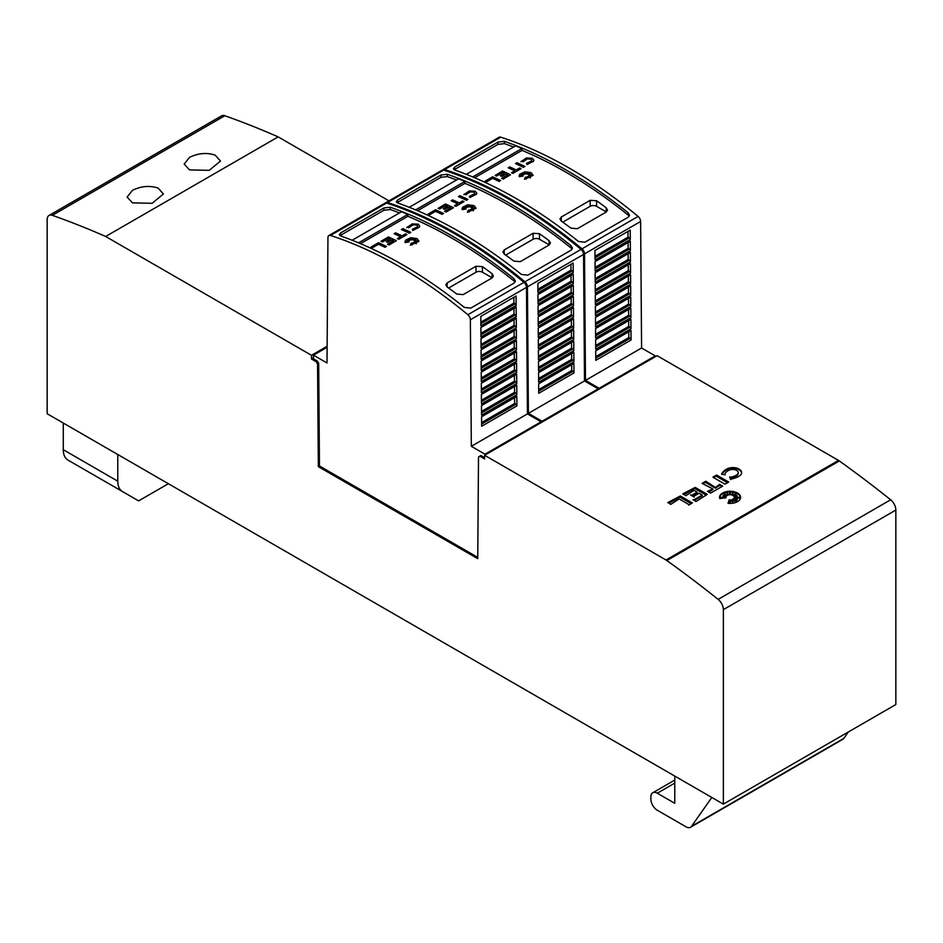<?xml version="1.0" encoding="UTF-8"?>
<svg xmlns="http://www.w3.org/2000/svg" width="943" height="943" viewBox="0 0 943 943"><rect width="100%" height="100%" fill="white"/><g stroke="black" fill="none" stroke-linecap="round" stroke-linejoin="round"><path stroke-width="1.41" d="M442.609 170.011A4.538 2.617 60 0 1 443.033 169.646A4.538 2.617 60 0 1 444.613 169.551A453.442 261.8 60 0 1 513.381 200.647A453.442 261.8 60 0 1 581.996 248.834A4.538 2.617 60 0 1 584.519 253.879L585.473 380.394L599.147 388.292L599.147 389.129M599.147 388.292L655.267 355.9L641.582 348.002L640.627 221.475A4.538 2.617 -120 0 0 638.116 216.442A453.442 261.8 -120 0 0 569.489 168.243A453.442 261.8 -120 0 0 500.721 137.159A4.538 2.617 -120 0 0 499.142 137.242L443.033 169.646M566.283 170.094A453.442 261.8 60 0 1 628.168 212.788L629.5 215.157L628.168 217.232L584.884 242.221L578.472 241.479A453.442 261.8 -120 0 0 516.587 198.796A453.442 261.8 -120 0 0 454.703 170.023L453.383 168.703L454.703 167.064L497.987 142.075L504.399 141.332A453.442 261.8 60 0 1 566.283 170.094M590.165 200.34L596.577 200.753A453.442 261.8 60 0 1 606.196 207.79L607.528 210.03L606.196 212.057L577.34 228.713L570.928 228.147A453.442 261.8 -120 0 0 561.309 221.11L559.977 218.965L561.309 216.996L590.165 200.34L590.165 206.317A4.538 2.617 180 0 1 596.577 206.317L606.196 211.869A4.538 2.617 180 0 1 606.349 211.963M466.314 174.337L515.621 145.87A453.442 261.8 60 0 1 522.033 148.464L522.033 150.385A453.442 261.8 60 0 1 566.283 172.392A453.442 261.8 60 0 1 628.168 215.087L629.181 216.277M530.826 159.155L527.054 158.919L530.826 159.072L531.828 160.286L530.826 159.155M526.241 158L532.265 158.247L533.868 160.18L533.408 161.418L533.868 160.251M531.086 172.64L533.137 175.304L524.485 179.276L525.392 177.178L526.277 179.029L526.571 177.06A453.442 261.8 60 0 1 528.127 177.873L527.55 176.659L530.532 177.803L528.221 176.27L530.779 176.435L528.893 175.716L532.312 175.268L528.339 174.514L530.567 172.805L527.585 174.125L527.785 172.758L526.713 173.96L526.147 172.109L525.404 173.925L524.119 173.052L524.343 174.278L521.691 173.323L523.577 174.608L521.774 174.455L523.059 175.28L519.947 175.516L523.141 176.023L519.322 176.636L519.664 174.29L524.779 171.826L531.086 172.64M533.137 175.339L524.485 179.276M385.534 202.957A4.538 2.617 60 0 1 385.958 202.592A4.538 2.617 60 0 1 387.538 202.509A453.442 261.8 60 0 1 456.306 233.593A453.442 261.8 60 0 1 524.921 281.792A4.538 2.617 60 0 1 527.443 286.825L528.398 413.352L542.084 421.25L542.084 422.087M542.084 421.25L598.192 388.846L584.507 380.948L583.552 254.433A4.538 2.617 -120 0 0 581.041 249.388A453.442 261.8 -120 0 0 512.414 201.201A453.442 261.8 -120 0 0 443.646 170.105A4.538 2.617 -120 0 0 442.067 170.2L385.958 202.592M509.208 203.051A453.442 261.8 60 0 1 571.093 245.734L572.425 248.115L571.093 250.19L527.809 275.179L521.396 274.425A453.442 261.8 -120 0 0 459.512 231.742A453.442 261.8 -120 0 0 397.628 202.969L396.308 201.649L397.628 200.022L440.923 175.033L447.336 174.278A453.442 261.8 60 0 1 509.208 203.051M533.09 233.286L539.502 233.699A453.442 261.8 60 0 1 549.121 240.736L550.453 242.988L549.121 245.003L520.265 261.671L513.852 261.093A453.442 261.8 -120 0 0 504.234 254.068L502.902 251.911L504.234 249.942L533.09 233.286L533.09 239.263A4.538 2.617 180 0 1 539.502 239.263L549.121 244.826A4.538 2.617 180 0 1 549.274 244.909M409.238 207.295L458.557 178.816A453.442 261.8 60 0 1 464.97 181.41L464.97 183.343A453.442 261.8 60 0 1 509.208 205.338A453.442 261.8 60 0 1 571.093 248.033L572.106 249.223M473.751 192.101L469.979 191.877L473.751 192.03L474.753 193.232L473.751 192.101M469.166 190.957L475.201 191.193L476.793 193.126L476.333 194.376L476.793 193.197M474.011 205.598L476.062 208.25L467.41 212.234L468.329 210.136L469.201 211.986L469.496 210.006A453.442 261.8 60 0 1 471.052 210.819L470.474 209.605L473.469 210.749L471.146 209.216L473.704 209.381L471.818 208.662L475.237 208.214L471.276 207.46L473.504 205.751L470.51 207.071L470.71 205.704L469.649 206.906L469.084 205.055L468.329 206.871L467.056 205.998L467.28 207.236L464.616 206.269L466.502 207.566L464.71 207.413L465.995 208.226L462.872 208.474L466.066 208.969L462.247 209.582L462.589 207.236L467.716 204.784L474.011 205.598M476.062 208.285L467.41 212.234M477.759 557.384L319.453 465.983L318.687 363.35L317.402 361.134L313.465 358.859L313.465 355.157L326.997 362.972L327.952 237.589A4.538 2.617 60 0 1 328.883 235.538A4.538 2.617 60 0 1 330.463 235.455A453.442 261.8 60 0 1 399.231 266.539A453.442 261.8 60 0 1 467.858 314.738A4.538 2.617 60 0 1 470.368 319.771L471.323 446.298L485.008 454.196L485.008 455.033M485.008 454.196L541.117 421.804L527.432 413.906L526.489 287.379A4.538 2.617 -120 0 0 523.966 282.346A453.442 261.8 -120 0 0 455.351 234.147A453.442 261.8 -120 0 0 386.583 203.063A4.538 2.617 -120 0 0 385.003 203.146L328.883 235.538M452.145 235.998A453.442 261.8 60 0 1 514.018 278.692L515.349 281.061L514.018 283.136L470.734 308.125L464.321 307.383A453.442 261.8 -120 0 0 402.437 264.688A453.442 261.8 -120 0 0 340.564 235.927L339.232 234.595L340.564 232.968L383.848 207.979L390.261 207.236A453.442 261.8 60 0 1 452.145 235.998M476.015 266.232L482.427 266.657A453.442 261.8 60 0 1 492.046 273.682L493.378 275.934L492.046 277.961L463.19 294.617L456.777 294.051A453.442 261.8 -120 0 0 447.159 287.014L445.827 284.869L447.159 282.9L476.015 266.232L476.015 272.221A4.538 2.617 180 0 1 482.427 272.221L492.046 277.772A4.538 2.617 180 0 1 492.199 277.867M352.163 240.241L401.482 211.774A453.442 261.8 60 0 1 407.895 214.367L407.895 216.289A453.442 261.8 60 0 1 452.145 238.296A453.442 261.8 60 0 1 514.018 280.979L515.043 282.181M416.676 225.047L412.904 224.823L416.676 224.976L417.678 226.179L416.676 225.047M412.091 223.904L418.126 224.139L419.718 226.084L419.258 227.322L419.718 226.084M416.936 238.544L418.987 241.208L410.335 245.18L411.254 243.082L412.126 244.932L412.421 242.964A453.442 261.8 60 0 1 413.977 243.777L413.411 242.563L416.393 243.707L414.071 242.174L416.641 242.339L414.755 241.62L418.162 241.16L414.201 240.418L416.429 238.709L413.435 240.017L413.647 238.662L412.574 239.864L412.008 238.001L411.254 239.828L409.981 238.944L410.205 240.182L407.541 239.216L409.439 240.512L407.635 240.359L408.92 241.172L405.796 241.42L409.003 241.927L405.184 242.54L405.514 240.194L410.641 237.73L416.936 238.544M418.987 241.278L410.335 245.18M215.157 155.112L220.473 161.064L209.228 170.329L189.508 169.917L184.203 164.094L189.508 157.375C198.113 153.143 206.67 152.389 215.157 155.112M158.094 188.058L163.398 194.01L152.153 203.287L132.444 202.863L127.128 197.04L132.444 190.333C141.049 186.101 149.595 185.335 158.094 188.058M724.813 474.105L725.179 474.883L721.607 474.105A18.247 10.538 180 0 1 727.112 468.836A8.735 5.045 180 0 1 739.064 469.06A8.735 5.045 180 0 1 741.622 472.62A8.735 5.045 180 0 1 739.489 475.92A19.992 11.54 180 0 1 731.532 478.985L730.648 479.574L729.693 476.958L730.684 477.158A11.929 6.884 0 0 0 737.167 474.588A5.599 3.23 0 0 0 738.239 472.679A5.599 3.23 0 0 0 736.601 470.392A5.599 3.23 0 0 0 729.352 470.074A11.905 6.872 0 0 0 724.813 474.105M729.953 477.677L730.153 477.052M741.599 472.985A8.735 5.045 0 0 0 739.064 469.791A8.735 5.045 0 0 0 727.112 469.579A18.247 10.538 0 0 0 721.784 474.447M737.509 493.048A10.514 6.071 180 0 1 740.585 497.338A10.514 6.071 180 0 1 728.02 503.291L729.257 499.696L730.071 502.89L730.884 499.696L733.017 501.452L732.393 499.342L736.872 501.263L733.536 498.682L737.19 499.047L734.161 497.81L739.677 497.338L734.161 496.867L737.19 495.641L733.536 496.006L736.872 493.413L732.393 495.334L733.017 493.224L730.884 494.981L730.071 491.786L729.257 494.981L727.124 493.224L727.748 495.334L723.269 493.413L726.605 496.006L722.951 495.641L725.98 496.867L720.452 497.338L725.98 497.81L719.757 498.529A10.514 6.071 180 0 1 719.544 497.338A10.514 6.071 180 0 1 726.039 491.727A10.514 6.071 180 0 1 737.509 493.048M740.573 497.704A10.514 6.071 0 0 0 737.509 493.79A10.514 6.071 0 0 0 736.872 493.448L734.632 495.888M47.15 413.729L47.15 219.613A9.065 5.234 60 0 1 49.024 215.464A9.065 5.234 60 0 1 52.336 215.334A1042.923 602.129 60 0 1 105.663 236.481L311.473 355.299L311.473 359L316.282 361.782L317.555 363.998L318.333 466.632L477.747 558.669L478.514 456.931L479.798 456.188L484.608 458.97L484.608 455.269L666.017 560.001A9.972 5.764 60 0 1 666.854 560.543A1042.923 602.129 60 0 1 718.142 599.383A9.065 5.234 60 0 1 723.352 609.649L723.352 804.131L47.15 413.729M168.361 483.712L138.621 500.886L122.484 491.562A22.667 13.084 -60 0 1 117.781 481.189L117.781 454.514M63.275 423.042L63.275 449.717A22.667 13.084 120 0 0 67.979 460.09L122.484 491.562L67.979 460.09M848.346 731.968L843.832 738.381L691.537 826.304A9.065 5.234 60 0 1 690.512 827.259A9.065 5.234 60 0 1 685.985 826.799L657.295 810.249A9.065 5.234 60 0 1 650.882 799.134L650.882 796.918A9.065 5.234 60 0 1 652.768 792.768A9.065 5.234 60 0 1 657.295 793.216L674.775 803.306L674.775 776.089M690.512 827.259L842.818 739.324A9.065 5.234 -120 0 0 843.832 738.381M711.812 797.472L691.537 826.304M694.307 499.625L702.193 495.063L699.058 493.248L694.048 496.136L694.119 497.067L690.524 494.992L692.127 495.028L697.136 492.14L693.989 490.325L685.915 495.664L682.826 493.884L695.203 487.401L707.262 494.368L696.04 501.511L692.964 499.731L694.307 499.625L694.307 500.356L702.193 495.806L702.193 495.063M691.973 495.829L692.127 495.028M697.136 492.14L697.136 492.883L692.127 495.77M684.029 494.568L684.182 493.767M695.239 488.168L684.182 494.509M695.203 488.144L695.203 487.401M706.071 495.051L695.404 488.922M712.908 477.182L716.621 475.036L728.68 482.003L724.967 484.148L712.908 477.182M716.656 475.802L714.099 477.229M716.621 475.779L716.621 475.036M727.489 482.686L716.821 476.557M739.677 497.338L739.677 498.081L735.67 498.423M737.19 495.641L735.67 496.996M733.017 493.224L732.64 495.228M727.501 495.228L727.124 493.224M725.509 495.888L723.269 493.413A10.514 6.071 0 0 0 719.568 497.704M724.472 496.996L722.951 495.641M722.279 498.234L720.452 498.081L720.452 497.338M736.837 493.425A10.514 6.071 0 0 0 730.13 492.01M730.012 492.01A10.514 6.071 0 0 0 723.305 493.425M730.012 503.409L729.257 500.438L728.267 503.326M729.257 500.438L729.257 499.696M733.017 501.452L733.017 502.195L730.884 500.438L730.13 503.409M730.884 500.438L730.884 499.696M736.837 501.994L732.64 500.191M736.872 501.971L736.872 501.263M737.19 499.047L737.19 499.778L734.632 499.531M729.941 477.653L729.941 476.934M730.188 477.818L730.684 477.158M730.684 477.901A11.929 6.884 0 0 0 737.167 475.331A5.599 3.23 0 0 0 738.239 473.421A5.599 3.23 0 0 0 738.204 473.056M712.837 488.922L702.134 483.405L705.847 481.26L715.407 487.437L719.58 484.372L722.656 486.14L710.598 493.106L707.521 491.327L712.837 488.922L712.837 489.665L708.865 491.951L708.865 491.22M705.883 482.014L703.325 483.453M705.847 482.003L705.847 481.26M719.379 485.445L715.407 488.179L706.048 482.781M715.407 488.179L715.407 487.437M721.454 486.199L719.58 484.372M688.473 504.328L679.113 498.918L670.838 504.364L667.762 502.584L680.327 495.994L692.386 502.949L688.661 505.106L688.473 504.328M668.952 503.279L669.106 502.478M680.363 496.749L669.106 503.208M680.327 496.737L680.327 495.994M691.195 503.645L680.528 497.515M723.352 804.131L895.85 704.539L895.85 510.057A9.065 5.234 -120 0 0 890.652 499.79A1042.923 602.129 -120 0 0 839.353 460.95A9.972 5.764 -120 0 0 838.516 460.408L657.106 355.676L484.608 455.269M388.964 200.859L278.161 136.888L105.663 236.481M278.161 136.888A1042.923 602.129 -120 0 0 224.835 115.741A9.065 5.234 -120 0 0 221.534 115.871L49.024 215.464M386.441 246.406L384.992 247.314A453.442 261.8 -120 0 0 378.473 244.261L372.532 247.691A453.442 261.8 -120 0 0 371.094 247.031L378.473 242.693A453.442 261.8 60 0 1 386.441 246.406L384.992 247.243A453.442 261.8 -120 0 0 378.473 244.19L372.532 247.62A453.442 261.8 -120 0 0 371.094 246.96M409.003 241.927L405.184 242.61L404.983 241.656M408.92 241.172L406.115 241.467M409.439 240.512L407.765 240.441M410.205 240.182L407.777 239.381M413.623 238.744L412.574 239.935L412.008 238.084L411.254 239.899L409.993 239.039M416.193 238.885L413.435 240.017M416.193 240.347L414.201 240.418M417.784 241.219L414.684 240.948M416.405 242.316L414.755 241.62M416.122 243.6L414.071 242.174M413.93 243.742L413.411 242.563M412.291 229.338L417.443 226.85M412.999 229.279L413.588 230.281L412.999 229.279M419.329 227.239L412.68 230.446M419.329 227.169L412.68 230.363M417.395 226.909L417.678 226.179M406.81 227.628L412.244 223.868M408.991 227.334L407.034 227.145L408.991 227.334M413.034 224.788L408.802 227.711M413.034 224.858L408.802 227.782M410.806 232.343L409.356 233.251A453.442 261.8 -120 0 0 401.4 229.538L402.838 228.63A453.442 261.8 60 0 1 410.806 232.343L409.356 233.169A453.442 261.8 -120 0 0 401.4 229.467M405.49 233.888A453.442 261.8 60 0 1 406.928 234.571L398.865 239.239A453.442 261.8 -120 0 0 397.416 238.544L400.645 236.681A453.442 261.8 -120 0 0 394.127 233.664L395.577 232.827A453.442 261.8 60 0 1 402.095 235.844L405.49 233.888M398.865 239.239L406.928 234.571M400.575 236.717A453.442 261.8 -120 0 0 394.127 233.734L394.127 233.664M398.865 239.31A453.442 261.8 -120 0 0 397.416 238.614L397.416 238.544M390.154 239.298A453.442 261.8 -120 0 0 388.433 238.508L382.481 241.95A453.442 261.8 -120 0 0 381.031 241.29L388.433 236.952A453.442 261.8 60 0 1 396.402 240.654L388.999 244.932A453.442 261.8 -120 0 0 387.561 244.237L393.514 240.795A453.442 261.8 -120 0 0 391.675 239.935L387.644 242.257A453.442 261.8 -120 0 0 386.206 241.585L390.225 239.263A453.442 261.8 -120 0 0 388.433 238.438L382.481 241.879A453.442 261.8 -120 0 0 381.031 241.219M393.443 240.842A453.442 261.8 -120 0 0 391.675 240.005L387.644 242.327A453.442 261.8 -120 0 0 386.206 241.656L386.206 241.585M396.402 240.654L388.999 245.003A453.442 261.8 -120 0 0 387.561 244.308L387.561 244.237M407.895 216.289L360.497 243.659M448.597 288.051L476.015 272.221M407.895 214.367L358.564 242.846M339.975 235.656L383.848 210.277L390.261 209.523A453.442 261.8 60 0 1 399.49 212.918M516.151 305.485L480.883 325.842L480.812 316.376L516.08 296.008L516.151 305.485A1.356 0.79 -120 0 0 515.196 303.823L513.9 303.08L513.864 297.293M516.905 405.879L481.637 426.248L481.567 416.771L516.835 396.414L516.905 405.879A1.356 0.79 -120 0 0 515.951 404.229L514.654 403.486L514.619 397.698M516.823 394.728L481.555 415.085L481.484 405.62L516.752 385.251L516.823 394.728A1.356 0.79 -120 0 0 515.868 393.066L514.572 392.323L514.536 386.536M516.74 383.577L481.472 403.934L481.401 394.457L516.67 374.1L516.74 383.577A1.356 0.79 -120 0 0 515.786 381.915L514.489 381.172L514.442 375.385M516.658 372.414L481.39 392.783L481.319 383.306L516.587 362.949L516.658 372.414A1.356 0.79 -120 0 0 515.691 370.764L514.406 370.01L514.359 364.222M516.575 361.263L481.307 381.62L481.236 372.155L516.505 351.786L516.575 361.263A1.356 0.79 -120 0 0 515.609 359.601L514.324 358.859L514.277 353.071M516.493 350.101L481.225 370.469L481.154 360.992L516.422 340.635L516.493 350.101A1.356 0.79 -120 0 0 515.526 348.45L514.241 347.708L514.194 341.92M516.41 338.95L481.142 359.307L481.071 349.841L516.34 329.472L516.41 338.95A1.356 0.79 -120 0 0 515.444 337.288L514.159 336.545L514.112 330.757M516.328 327.799L481.048 348.156L480.977 338.678L516.257 318.321L516.328 327.799A1.356 0.79 -120 0 0 515.361 326.137L514.065 325.394L514.029 319.606M516.234 316.636L480.965 337.005L480.895 327.527L516.163 307.17L516.234 316.636A1.356 0.79 -120 0 0 515.279 314.986L513.982 314.231L513.947 308.455M514.572 392.323L481.531 411.407M514.489 381.172L481.449 400.245M514.406 370.01L481.366 389.094M514.324 358.859L481.272 377.931M514.241 347.708L481.189 366.78M514.159 336.545L481.107 355.629M514.065 325.394L481.024 344.466M513.982 314.231L480.942 333.315M513.9 303.08L480.859 322.164M514.654 403.486L481.614 422.558M527.432 413.906L471.323 446.298M327.115 347.283L313.465 355.157M541.117 421.804L541.117 422.641M484.608 457.673L480.918 455.54L479.798 456.188M319.453 465.983L318.333 466.632M313.465 357.845L311.473 359M317.402 361.134L316.282 361.782M318.687 363.35L317.555 363.998M443.516 213.46L442.067 214.367A453.442 261.8 -120 0 0 435.548 211.315L429.607 214.745A453.442 261.8 -120 0 0 428.169 214.085L435.548 209.747A453.442 261.8 60 0 1 443.516 213.46L442.067 214.285A453.442 261.8 -120 0 0 435.548 211.232L429.607 214.662A453.442 261.8 -120 0 0 428.169 214.014M466.066 208.969L462.247 209.664L462.058 208.698M465.995 208.226L463.19 208.521M466.502 207.566L464.84 207.495M467.28 207.236L464.852 206.423M470.698 205.798L469.649 206.988L469.084 205.126L468.329 206.953L467.068 206.081M473.268 205.928L470.51 207.071M473.256 207.389L471.276 207.46M474.859 208.262L471.759 207.99M473.48 209.37L471.818 208.662M473.197 210.643L471.146 209.216M471.052 210.819L470.474 209.605M469.355 196.38L474.518 193.893M470.062 196.333L470.663 197.323L470.062 196.333M476.404 194.293L469.755 197.488M476.404 194.211L469.755 197.417M474.47 193.963L474.753 193.232M463.873 194.682L469.319 190.91M466.054 194.388L464.109 194.187L466.054 194.388M470.097 191.842L465.877 194.765M470.097 191.912L465.877 194.836M467.881 199.386L466.431 200.293A453.442 261.8 -120 0 0 458.475 196.592L459.913 195.684A453.442 261.8 60 0 1 467.881 199.386L466.431 200.222A453.442 261.8 -120 0 0 458.475 196.509M462.565 200.93A453.442 261.8 60 0 1 464.003 201.625L455.929 206.281A453.442 261.8 -120 0 0 454.491 205.598L457.72 203.735A453.442 261.8 -120 0 0 451.202 200.706L452.64 199.881A453.442 261.8 60 0 1 459.158 202.898L462.565 200.93M455.929 206.281L464.003 201.625M457.65 203.771A453.442 261.8 -120 0 0 451.202 200.788L451.202 200.706M455.929 206.364A453.442 261.8 -120 0 0 454.491 205.668L454.491 205.598M447.23 206.352A453.442 261.8 -120 0 0 445.509 205.562L439.556 208.992A453.442 261.8 -120 0 0 438.106 208.344L445.509 203.994A453.442 261.8 60 0 1 453.477 207.708L446.074 211.975A453.442 261.8 -120 0 0 444.624 211.291L450.589 207.849A453.442 261.8 -120 0 0 448.738 206.977L444.719 209.299A453.442 261.8 -120 0 0 443.281 208.627L447.3 206.305A453.442 261.8 -120 0 0 445.509 205.48L439.556 208.922A453.442 261.8 -120 0 0 438.106 208.273M450.518 207.884A453.442 261.8 -120 0 0 448.738 207.047L444.719 209.37A453.442 261.8 -120 0 0 443.281 208.698L443.281 208.627M453.477 207.708L446.074 212.057A453.442 261.8 -120 0 0 444.624 211.362L444.624 211.291M464.97 183.343L417.572 210.702M505.672 255.093L533.09 239.263M464.97 181.41L415.639 209.888M397.05 202.71L440.923 177.319L447.336 176.577A453.442 261.8 60 0 1 456.565 179.972M573.226 272.527L537.958 292.896L537.887 283.419L573.155 263.062L573.226 272.527A1.356 0.79 -120 0 0 572.271 270.877L570.975 270.134L570.928 264.346M573.981 372.933L538.712 393.29L538.642 383.825L573.91 363.456L573.981 372.933A1.356 0.79 -120 0 0 573.026 371.271L571.729 370.528L571.682 364.741M573.898 361.782L538.63 382.139L538.559 372.662L573.827 352.305L573.898 361.782A1.356 0.79 -120 0 0 572.943 360.12L571.647 359.377L571.599 353.59M573.816 350.619L538.547 370.988L538.477 361.511L573.745 341.154L573.816 350.619A1.356 0.79 -120 0 0 572.849 348.969L571.564 348.215L571.517 342.427M573.733 339.468L538.465 359.825L538.394 350.36L573.662 329.991L573.733 339.468A1.356 0.79 -120 0 0 572.766 337.806L571.482 337.064L571.434 331.276M573.65 328.305L538.382 348.674L538.312 339.197L573.58 318.84L573.65 328.305A1.356 0.79 -120 0 0 572.684 326.655L571.399 325.913L571.352 320.125M573.568 317.154L538.3 337.511L538.217 328.046L573.497 307.677L573.568 317.154A1.356 0.79 -120 0 0 572.601 315.492L571.317 314.75L571.269 308.962M573.485 306.004L538.205 326.361L538.135 316.883L573.403 296.526L573.485 306.004A1.356 0.79 -120 0 0 572.519 304.341L571.222 303.599L571.187 297.811M573.391 294.841L538.123 315.21L538.052 305.732L573.32 285.375L573.391 294.841A1.356 0.79 -120 0 0 572.436 293.19L571.14 292.436L571.104 286.66M573.309 283.69L538.04 304.047L537.97 294.581L573.238 274.213L573.309 283.69A1.356 0.79 -120 0 0 572.354 282.028L571.057 281.285L571.01 275.497M571.647 359.377L538.606 378.449M571.564 348.215L538.524 367.298M571.482 337.064L538.429 356.136M571.399 325.913L538.347 344.985M571.317 314.75L538.264 333.834M571.222 303.599L538.182 322.671M571.14 292.436L538.099 311.52M571.057 281.285L538.017 300.369M570.975 270.134L537.934 289.206M571.729 370.528L538.689 389.612M584.507 380.948L528.398 413.352M598.192 388.846L598.192 389.695M500.58 180.502L499.142 181.41A453.442 261.8 -120 0 0 492.623 178.357L486.682 181.787A453.442 261.8 -120 0 0 485.244 181.139L492.623 176.801A453.442 261.8 60 0 1 500.58 180.502L499.142 181.339A453.442 261.8 -120 0 0 492.623 178.286L486.682 181.716A453.442 261.8 -120 0 0 485.244 181.056M523.141 176.023L519.322 176.706L519.133 175.752M523.059 175.28L520.253 175.563M523.577 174.608L521.915 174.538M524.343 174.278L521.927 173.477M527.774 172.852L526.713 174.031L526.147 172.18L525.404 173.995L524.143 173.135M530.343 172.982L527.585 174.125M530.331 174.443L528.339 174.514M531.935 175.315L528.834 175.044M530.544 176.424L528.893 175.716M530.272 177.697L528.221 176.27M528.08 177.85L527.55 176.659M526.43 163.434L531.593 160.947M527.137 163.375L527.738 164.377L527.137 163.375M533.479 161.336L526.831 164.542M533.479 161.265L526.831 164.471M531.534 161.017L531.828 160.286M520.949 161.724L526.394 157.964M523.129 161.43L521.184 161.241L523.129 161.43M527.172 158.884L522.952 161.807M527.172 158.966L522.952 161.89M524.945 166.439L523.506 167.347A453.442 261.8 -120 0 0 515.55 163.634L516.988 162.726A453.442 261.8 60 0 1 524.945 166.439L523.506 167.265A453.442 261.8 -120 0 0 515.55 163.563M519.64 167.984A453.442 261.8 60 0 1 521.078 168.667L513.004 173.335A453.442 261.8 -120 0 0 511.566 172.64L514.795 170.777A453.442 261.8 -120 0 0 508.277 167.76L509.715 166.923A453.442 261.8 60 0 1 516.234 169.94L519.64 167.984M513.004 173.335L521.078 168.667M514.725 170.824A453.442 261.8 -120 0 0 508.277 167.83L508.277 167.76M513.004 173.406A453.442 261.8 -120 0 0 511.566 172.722L511.566 172.64M504.305 173.394A453.442 261.8 -120 0 0 502.584 172.604L496.619 176.046A453.442 261.8 -120 0 0 495.181 175.398L502.584 171.048A453.442 261.8 60 0 1 510.54 174.75L503.149 179.029A453.442 261.8 -120 0 0 501.7 178.333L507.664 174.903A453.442 261.8 -120 0 0 505.813 174.031L501.794 176.353A453.442 261.8 -120 0 0 500.344 175.681L504.375 173.359A453.442 261.8 -120 0 0 502.584 172.534L496.619 175.976A453.442 261.8 -120 0 0 495.181 175.315M507.593 174.938A453.442 261.8 -120 0 0 505.813 174.101L501.794 176.424A453.442 261.8 -120 0 0 500.344 175.752L500.344 175.681M510.54 174.75L503.149 179.099A453.442 261.8 -120 0 0 501.7 178.416L501.7 178.333M522.033 150.385L474.635 177.756M562.747 222.147L590.165 206.317M522.033 148.464L472.714 176.942M454.125 169.764L497.987 144.373L504.399 143.631A453.442 261.8 60 0 1 513.629 147.025M630.301 239.581L595.033 259.938L594.962 250.473L630.23 230.104L630.301 239.581A1.356 0.79 -120 0 0 629.335 237.919L628.05 237.176L628.003 231.389M631.056 339.987L595.787 360.344L595.717 350.867L630.985 330.51L631.056 339.987A1.356 0.79 -120 0 0 630.089 338.325L628.804 337.582L628.757 331.795M630.973 328.824L595.705 349.193L595.634 339.716L630.902 319.359L630.973 328.824A1.356 0.79 -120 0 0 630.007 327.174L628.722 326.419L628.675 320.632M630.891 317.673L595.622 338.03L595.552 328.565L630.82 308.196L630.891 317.673A1.356 0.79 -120 0 0 629.924 316.011L628.639 315.268L628.592 309.481M630.808 306.51L595.54 326.879L595.469 317.402L630.737 297.045L630.808 306.51A1.356 0.79 -120 0 0 629.841 304.86L628.557 304.118L628.51 298.33M630.726 295.359L595.446 315.716L595.375 306.251L630.655 285.882L630.726 295.359A1.356 0.79 -120 0 0 629.759 293.697L628.462 292.955L628.427 287.167M630.631 284.208L595.363 304.565L595.292 295.088L630.561 274.731L630.631 284.208A1.356 0.79 -120 0 0 629.676 282.546L628.38 281.804L628.344 276.016M630.549 273.046L595.281 293.414L595.21 283.937L630.478 263.58L630.549 273.046A1.356 0.79 -120 0 0 629.594 271.395L628.297 270.641L628.262 264.865M630.466 261.895L595.198 282.252L595.127 272.786L630.395 252.418L630.466 261.895A1.356 0.79 -120 0 0 629.511 260.233L628.215 259.49L628.168 253.702M630.384 250.732L595.116 271.101L595.045 261.624L630.313 241.267L630.384 250.732A1.356 0.79 -120 0 0 629.417 249.082L628.132 248.339L628.085 242.551M628.722 326.419L595.67 345.503M628.639 315.268L595.587 334.341M628.557 304.118L595.505 323.19M628.462 292.955L595.422 312.039M628.38 281.804L595.339 300.876M628.297 270.641L595.257 289.725M628.215 259.49L595.174 278.574M628.132 248.339L595.092 267.411M628.05 237.176L594.998 256.26M628.804 337.582L595.764 356.654M641.582 348.002L585.473 380.394M655.267 355.9L655.267 356.737M327.127 346.258L311.473 355.299M638.116 216.442L581.996 248.834M581.041 249.388L524.921 281.792M523.966 282.346L467.858 314.738M63.275 449.717L117.781 481.189M674.775 783.126L657.295 793.216M705.918 494.992L705.918 494.25M727.336 482.627L727.336 481.885M727.112 469.579L727.112 468.836M737.167 475.331L737.167 474.588M719.379 485.881L719.379 485.15M691.042 503.586L691.042 502.843M838.516 460.408L666.017 560.001M224.835 115.741L52.336 215.334M447.159 287.014L447.159 282.9M482.427 272.221L482.427 266.657M492.046 277.772L492.046 273.682M514.018 280.979L514.018 278.692M390.261 209.523L390.261 207.236M383.848 210.277L383.848 207.979M340.564 235.267L340.564 232.968M515.868 393.066L481.543 412.893M515.786 381.915L481.46 401.73M515.691 370.764L481.378 390.579M515.609 359.601L481.284 379.416M515.526 348.45L481.201 368.265M515.444 337.288L481.119 357.114M515.361 326.137L481.036 345.951M515.279 314.986L480.954 334.8M515.196 303.823L480.871 323.638M515.951 404.229L481.625 424.044M526.489 287.379L470.368 319.771M386.583 203.063L330.463 235.455M504.234 254.068L504.234 249.942M539.502 239.263L539.502 233.699M549.121 244.826L549.121 240.736M571.093 248.033L571.093 245.734M447.336 176.577L447.336 174.278M440.923 177.319L440.923 175.033M397.628 202.321L397.628 200.022M572.943 360.12L538.618 379.935M572.849 348.969L538.524 368.784M572.766 337.806L538.441 357.621M572.684 326.655L538.359 346.47M572.601 315.492L538.276 335.319M572.519 304.341L538.194 324.156M572.436 293.19L538.111 313.005M572.354 282.028L538.029 301.843M572.271 270.877L537.946 290.692M573.026 371.271L538.701 391.097M583.552 254.433L527.443 286.825M443.646 170.105L387.538 202.509M561.309 221.11L561.309 216.996M596.577 206.317L596.577 200.753M606.196 211.869L606.196 207.79M628.168 215.087L628.168 212.788M504.399 143.631L504.399 141.332M497.987 144.373L497.987 142.075M454.703 169.363L454.703 167.064M630.007 327.174L595.681 346.989M629.924 316.011L595.599 335.826M629.841 304.86L595.516 324.675M629.759 293.697L595.434 313.524M629.676 282.546L595.351 302.361M629.594 271.395L595.269 291.21M629.511 260.233L595.186 280.047M629.417 249.082L595.104 268.896M629.335 237.919L595.009 257.745M630.089 338.325L595.776 358.14M640.627 221.475L584.519 253.879M500.721 137.159L444.613 169.551M890.652 499.79L718.142 599.383M839.353 460.95L666.854 560.543M895.85 510.057L723.352 609.649M674.775 780.061L652.768 792.768M695.239 488.698L695.239 487.955M716.656 476.333L716.656 475.59M738.239 473.421L738.239 472.679M705.883 482.557L705.883 481.814M719.544 485.669L719.544 484.926M680.363 497.291L680.363 496.548"/></g></svg>
